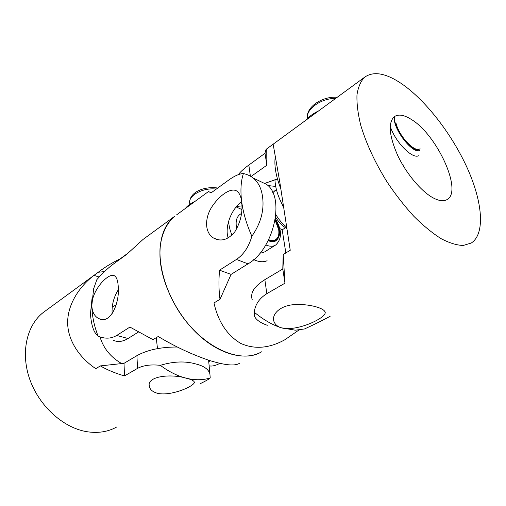 <?xml version="1.0" encoding="UTF-8"?>
<svg xmlns="http://www.w3.org/2000/svg" width="506" height="506" viewBox="0 0 506 506"><rect width="100%" height="100%" fill="white"/><g stroke="black" fill="none" stroke-linecap="round" stroke-linejoin="round"><path stroke-width="0.76" d="M269.413 240.571L268.395 240.261M275.327 239.8L274.322 240.356L268.408 240.236M240.242 214.266L239.736 214.614C236.359 217.359 235.353 222.083 236.726 228.788M259.976 253.177L263.537 252.5M236.321 226.574L236.675 228.889M241.988 205.891L236.587 206.454M228.68 221.16C228.807 225.543 229.901 230.198 231.95 235.132M253.721 259.622C258.908 262 263.367 262.374 267.098 260.729M275.194 219.958C280.482 230.097 280.444 236.985 275.081 240.628L270.033 240.831L268.382 240.287M185.259 208.529C187.511 205.683 190.844 203.241 195.265 201.205M268.667 239.717C271.602 240.805 274.024 240.704 275.941 239.42C278.414 237.535 279.325 234.284 278.68 229.654L275.156 220.186M275.106 239.952L275.511 239.686M92.035 298.489L90.46 313.922C91.314 325.51 93.85 332.904 98.082 336.098L98.948 336.471C105.33 339.007 111.257 338.666 116.715 335.453L129.928 327.066L152.976 339.646L158.207 336.496C174.975 346.566 191.938 354.51 209.092 360.342C224.784 365.256 234.885 366.255 239.389 363.34M113.559 340.336C117.873 342.328 122.699 341.721 128.031 338.508L138.536 331.968M112.212 313.65L112.066 311.544C112.009 303.815 114.084 296.56 118.29 289.786M210.458 360.784L208.738 361.619M146.715 236.751L143.04 239.439L126.772 254.297L114.255 263.417C108.809 267.282 103.009 272.683 96.867 279.603L93.654 288.698L91.807 305.656C91.529 289.793 109.429 271.507 114.685 275.953C116.842 277.516 118.031 281.292 118.265 287.281C119.644 303.398 110.245 324.688 98.923 318.672C94.565 316.503 92.193 312.164 91.807 305.656C91.997 315.567 94.091 325.712 98.082 336.098M219.838 363.378C215.493 365.674 211.925 366.483 209.136 365.813M160.048 258.256C159.175 238.908 163.988 224.961 174.488 216.416C166.525 223.361 161.414 234.272 160.029 248.161C159.086 267.269 165.816 290.501 178.656 311.032C201.983 347.514 240.698 364.794 261.646 351.79C246.182 360.911 221.4 355.389 199.56 335.794C177.739 316.237 161.737 284.53 160.048 258.256M121.706 363.574C110.65 357.198 103.414 348.299 99.998 336.876M112.243 307.003L116.127 304.954M156.234 337.685L157.499 348.609M177.271 347.015C160.864 346.989 147.417 349.867 136.924 355.655L124.014 363.321L100.346 365.901L95.798 368.665C79.771 358.014 67.589 340.5 67.659 322.423C67.633 304.372 79.417 286.402 93.977 275.378L98.227 272.266L104.508 271.583M208.706 361.328L208.744 360.228M99.144 277.022L93.977 275.378M98.227 272.266L98.765 271.855C105.115 267.016 112.193 262.715 120.004 258.952L120.017 259.217M200.218 383.7C205.948 380.892 209.282 378.969 210.23 377.944L209.895 373.858C208.51 369.285 203.905 366.009 196.075 364.029C185.341 360.911 173.431 361.347 160.339 365.345C150.921 364.301 143.318 365.319 137.524 368.387L124.495 375.92C115.526 373.365 107.481 370.025 100.346 365.901M120.004 258.952L127.601 253.417M160.339 365.345C168.979 371.783 177.663 376.084 186.404 378.254C190.901 379.336 193.494 380.525 194.184 381.809C196.796 384.914 172.495 396.413 157.973 393.421C153.04 392.144 150.168 389.854 149.359 386.565C146.228 375.781 171.932 373.656 186.404 378.254C195.114 380.335 203.058 380.227 210.23 377.944M45.426 310.905L43.314 312.449C26.767 325.206 20.392 352.543 29.727 379.203C39 405.85 62.959 427.621 86.387 431.618C97.841 433.49 108.044 431.903 116.975 426.855M124.014 363.321L124.495 375.92M279.71 228.465L282.196 229.832L285.454 227.763M282.196 229.832L285.839 252.949M297.996 330.108L298.078 330.614L285.017 339.665C269.325 348.4 254.512 349.627 240.571 343.34C227.049 335.162 218.181 321.696 213.968 302.936L220.002 299.305L231.09 274.391L248.016 263.86C273.759 249.521 285.561 197.365 266.599 184.412L258.579 180.61M299.274 329.994L298.078 330.614M228.067 238.06L227.346 234.411C225.866 223.228 232.526 208.029 241.704 201.761M211.242 192.767L208.459 191.546L176.48 214.961M236.175 206.941L241.919 209.56M220.002 299.305C218.775 290.425 218.617 280.722 219.528 270.185L236.441 259.445C243.677 254.569 248.813 246.833 251.855 236.245C260.976 223.114 264.505 209.737 262.45 196.119C261.311 188.245 258.262 182.242 253.297 178.118C250.653 175.993 247.358 174.469 243.399 173.539C239.174 173.678 233.69 176.271 226.941 181.331L211.122 192.856L208.459 191.546M219.528 270.185L231.09 274.391M243.399 173.539C240.875 181.281 240.306 190.623 241.678 201.565C242.893 212.052 240.641 222.09 234.923 231.672C228.079 239.97 220.875 242.045 213.317 237.89C204.165 232.191 204.69 216.682 212.906 205.354C221.223 193.577 232.45 186.859 237.567 191.641C239.699 193.634 241.071 196.942 241.678 201.565C243.133 212.571 246.523 224.133 251.855 236.245M283.569 206.929C278.072 197.055 275.201 187.903 274.954 179.478M275.327 156.095C273.98 165.203 275.814 176.094 280.836 188.763M283.695 207.808L279.673 199.111M417.058 149.827L415.723 149.649M402.896 165.209L403.845 164.962M417.975 150.086C409.493 150.908 392.264 125.899 394.775 116.355M305.586 120.441C308.818 116.696 313.163 113.521 318.616 110.903M396.008 123.198C399.063 136.424 415.198 153.318 420.081 148.675M432.775 197.669C420.954 191.129 406.147 173.413 397.646 155.336C389.127 135.785 387.969 122.926 394.187 116.766C398.273 113.901 403.99 114.799 411.346 119.454C436.748 134.533 462.699 190.534 447.374 199.383C443.901 201.641 439.037 201.072 432.775 197.669M251.014 176.531L266.839 165.222L266.757 148.891L273.151 144.21L279.799 182.09L290.242 250.274L283.196 254.562L282.784 269.002L264.853 279.654C254.183 286.358 249.983 293.075 252.26 299.805M241.931 204.354L240.666 202.533M277.465 178.985L264.581 183.457M283.196 254.562L284.967 283.183L282.784 269.002M284.967 283.183L266.82 293.67C259.325 298.382 255.138 304.568 254.252 312.221C263.329 319.684 272.266 324.858 281.07 327.743C277.446 326.522 275.074 324.454 273.967 321.55C271.292 314.334 280.185 305.453 294.321 304.637C307.939 303.689 322.613 307.616 324.744 311.411C329.646 316.471 297.092 332.423 281.07 327.743L295.283 330.197L304.504 328.97C313.973 324.65 322.518 320.424 330.121 316.301M254.252 312.221L254.373 316.161C256.125 319.836 260.432 322.879 267.301 325.288M238.339 174.602C240.451 171.762 243.949 168.587 248.832 165.07L265.005 153.28C265.448 150.661 266.011 149.2 266.7 148.909L266.757 148.891M267.857 185.544L275.707 186.442M401.543 83.673C425.786 100.277 452.035 134.362 467.316 168.175C482.528 201.894 485.52 233.823 471.231 243.044L463.192 245.467C456.722 245.265 449.322 242.975 440.985 238.604C432.257 233.038 423.212 225.606 413.845 216.302C404.515 206.081 395.654 194.734 387.254 182.255C375.079 162.641 366.236 143.622 360.734 125.203C357.925 113.711 356.673 103.61 356.97 94.907C358.14 87.19 360.651 81.321 364.522 77.291C373.422 70.897 385.762 73.022 401.543 83.673M266.839 165.222L265.005 153.28M268.193 240.66C270.957 241.805 273.341 241.957 275.359 241.122C280.944 237.276 280.912 230.066 275.27 219.496M275.397 218.718C282.032 229.914 282.171 238.649 275.814 244.923L274.619 245.587C272.152 246.624 269.217 246.409 265.808 244.936M216.315 189.073C202.444 187.34 187.258 196.062 189.87 203.874L189.902 204.228M128.031 338.508L116.715 335.453M136.924 355.655L137.524 368.387M236.441 259.445L248.016 263.86M275.017 190.566L272.823 192.754M275.896 214.607C278.857 219.724 282.405 223.835 286.548 226.935M394.25 116.715C392.441 128.119 412.339 154.305 419.74 150.434M418.519 155.804C411.966 159.08 395.085 141.693 390.196 126.272M335.693 98.398C320.874 98.221 305.744 109.296 307.338 118.568M266.82 293.67L264.853 279.654M250.381 176.164L248.832 165.07M239.736 214.614L241.552 213.374M269.445 240.552L270.033 240.831M264.746 251.83L275.27 245.265M217.738 188.036C205.385 186.132 190.212 191.376 189.674 202.002M101.738 319.469L98.955 318.685M143.04 239.439L174.488 216.416M208.599 360.177L209.895 373.858M149.257 384.794L149.359 386.559M98.765 271.855L43.314 312.449M253.304 178.112L266.599 184.412M213.292 237.883L218.288 239.85M286.801 228.617C282.531 226.03 278.8 222.248 275.606 217.27M272.753 192.596L276.415 189.611M307.287 117.822C306.219 106.728 322.543 96.083 337.249 97.26M446.418 199.927L447.374 199.383M273.961 321.557L273.506 318.344M266.7 148.909L364.522 77.291"/></g></svg>
